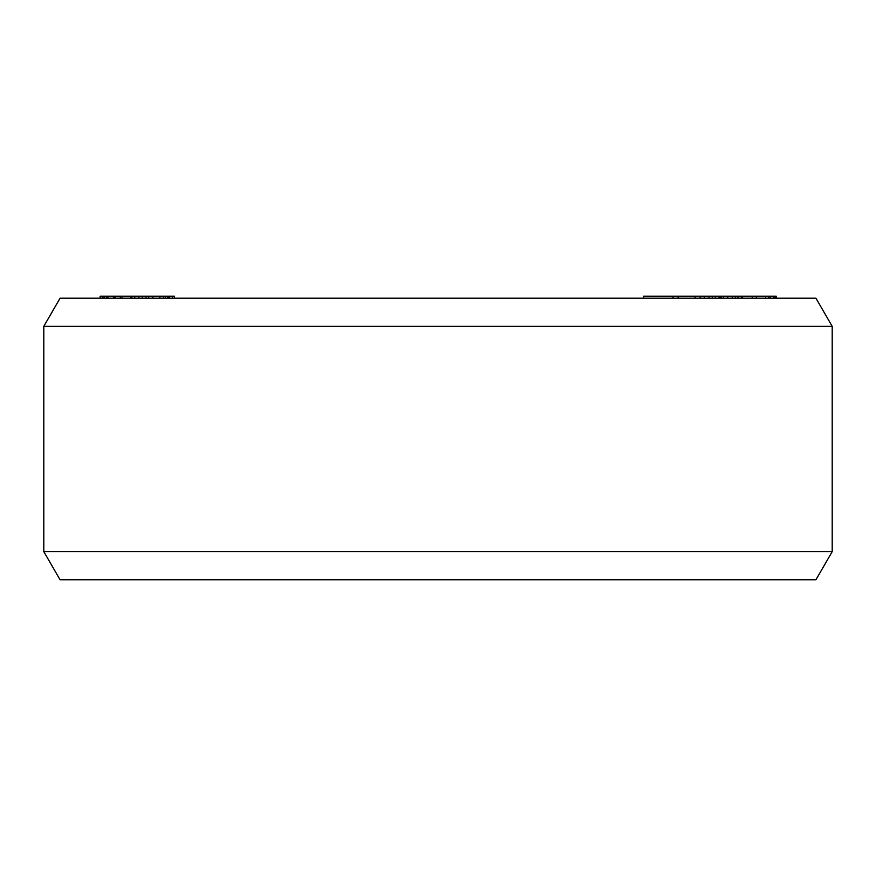 <?xml version="1.0" encoding="UTF-8"?>
<svg xmlns="http://www.w3.org/2000/svg" width="876" height="876" viewBox="0 0 876 876"><rect width="100%" height="100%" fill="white"/><g stroke="black" fill="none" stroke-linecap="round" stroke-linejoin="round"><path stroke-width="1.31" d="M643.575 298.201L643.575 296.23L776.289 296.23L776.289 298.201M100.116 298.201L100.116 296.23L174.532 296.23L174.532 298.201M775.983 298.201L775.983 296.23M775.129 298.201L775.129 296.23M774.932 298.201L774.932 296.23M773.585 298.201L773.585 296.23M770.179 298.201L770.179 296.23M768.635 298.201L768.635 296.23M756.295 298.201L756.295 296.23M765.613 298.201L765.613 296.23M752.221 298.201L752.221 296.23M742.41 298.201L742.41 296.23M741.293 298.201L741.293 296.23M737.931 298.201L737.931 296.23M735.293 298.201L735.293 296.23M732.27 298.201L732.27 296.23M727.726 298.201L727.726 296.23M723.543 298.201L723.543 296.23M721.43 298.201L721.43 296.23M719.087 298.201L719.087 296.23M720.729 298.201L720.729 296.23M715.32 298.201L715.32 296.23M712.265 298.201L712.265 296.23M708.98 298.201L708.98 296.23M704.282 298.201L704.282 296.23M700.526 298.201L700.526 296.23M721.2 298.201L721.2 296.23M700.176 298.201L700.176 296.23M695.095 298.201L695.095 296.23M678.133 298.201L678.133 296.23M673.053 298.201L673.053 296.23M172.419 298.201L172.419 296.23M104.343 298.201L104.343 296.23M102.985 298.201L102.985 296.23M102.372 298.201L102.372 296.23M113.716 298.201L113.716 296.23M114.964 298.201L114.964 296.23M107.89 298.201L107.89 296.23M106.642 298.201L106.642 296.23M122.016 298.201L122.016 296.23M120.308 298.201L120.308 296.23M169.528 298.201L169.528 296.23M168.969 298.201L168.969 296.23M167.721 298.201L167.721 296.23M165.334 298.201L165.334 296.23M163.374 298.201L163.374 296.23M159.859 298.201L159.859 296.23M152.917 298.201L152.917 296.23M148.701 298.201L148.701 296.23M146.029 298.201L146.029 296.23M142.24 298.201L142.24 296.23M138.857 298.201L138.857 296.23M134.773 298.201L134.773 296.23M131.882 298.201L131.882 296.23M130.535 298.201L130.535 296.23M43.8 551.617L60.061 579.77L815.939 579.77L832.2 551.617L832.2 326.354L43.8 326.354L43.8 551.617L832.2 551.617M43.8 326.354L60.061 298.201L815.939 298.201L832.2 326.354"/></g></svg>
